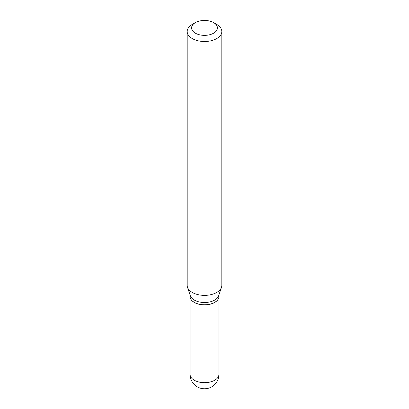 <?xml version="1.0" encoding="UTF-8"?>
<svg xmlns="http://www.w3.org/2000/svg" width="409" height="409" viewBox="0 0 409 409"><rect width="100%" height="100%" fill="white"/><g stroke="black" fill="none" stroke-linecap="round" stroke-linejoin="round"><path stroke-width="0.61" d="M190.073 296.515A14.427 8.328 0 0 0 190.073 296.576A14.427 8.328 0 0 0 194.301 302.466A14.427 8.328 0 0 0 210.022 304.27A14.427 8.328 0 0 0 218.927 296.576A14.427 8.328 0 0 0 218.927 296.515M190.073 294.976L190.073 296.453A14.427 8.328 0 0 0 194.301 302.343A14.427 8.328 0 0 0 214.699 302.343L214.699 302.343A14.427 8.328 0 0 0 218.927 296.453L218.927 294.976M192.256 24.433L195.364 22.633L192.256 24.433A17.316 9.995 0 0 0 187.184 31.498L187.184 285.38A17.316 9.995 0 0 0 187.496 287.271L190.333 295.758A14.427 8.328 0 0 0 200.272 302.144A14.427 8.328 0 0 0 214.699 300.068A14.427 8.328 0 0 0 218.667 295.758L221.504 287.271A17.316 9.995 0 0 0 221.816 285.38L221.816 31.498A17.316 9.995 0 0 0 216.744 24.433L213.636 22.633A12.919 7.459 0 0 0 195.364 22.633L195.364 22.633A12.919 7.459 0 0 0 195.364 33.18A12.919 7.459 0 0 0 213.636 33.18A12.919 7.459 0 0 0 213.636 22.633M194.352 302.374A14.279 8.246 0 0 0 194.403 302.404A14.279 8.246 0 0 0 214.597 302.404L214.597 302.404M187.184 31.498A17.316 9.995 0 0 0 197.874 40.736A17.316 9.995 0 0 0 216.744 38.569A17.316 9.995 0 0 0 221.816 31.498M187.496 287.271A17.316 9.995 0 0 0 199.428 294.935A17.316 9.995 0 0 0 216.744 292.445A17.316 9.995 0 0 0 221.504 287.271M218.927 374.342A14.427 14.427 0 0 1 211.714 386.837A14.427 14.427 0 0 1 190.073 374.342A14.427 8.328 0 0 0 194.301 380.232A14.427 8.328 0 0 0 214.699 380.232A14.427 8.328 0 0 0 218.927 374.342L218.927 296.576M190.073 374.342L190.073 296.576"/></g></svg>
